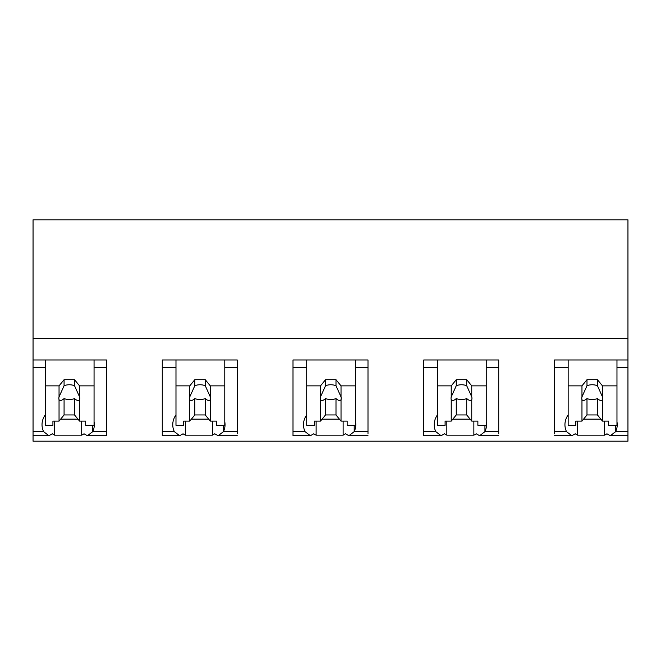 <?xml version="1.0" encoding="UTF-8"?>
<svg xmlns="http://www.w3.org/2000/svg" width="661" height="661" viewBox="0 0 661 661"><rect width="100%" height="100%" fill="white"/><g stroke="black" fill="none" stroke-linecap="round" stroke-linejoin="round"><path stroke-width="0.99" d="M568.163 385.867L581.961 385.867L581.961 396.881A10.46 7.395 180 0 0 581.763 398.31A10.46 7.395 180 0 0 581.961 399.74L581.961 421.115L575.83 421.115L575.83 425.304L568.163 425.304L568.163 359.981L568.163 367.376L554.463 367.376L554.463 359.981L627.95 359.981L627.95 441.184L33.05 441.184L33.05 367.376L45.254 367.376L45.254 359.981L106.537 359.981L106.537 431.633L92.755 431.633A31.596 22.342 180 0 0 94.316 424.692A31.596 22.342 180 0 0 94.06 421.817M627.95 359.981L627.95 219.816L33.05 219.816L33.05 367.376M627.95 435.723L610.351 435.723L606.947 433.79A31.579 22.325 -0 0 1 604.592 435.169L577.574 435.169A31.596 22.342 -0 0 1 575.227 433.79L571.823 435.723L554.463 435.723M33.05 338.663L627.95 338.663M33.05 359.981L45.254 359.981L45.254 385.867L59.044 385.867L64.076 379.703L74.536 379.703L79.568 385.867L94.06 385.867L94.06 359.981L94.06 367.376L106.537 367.376M92.755 425.304L92.755 431.633L87.434 435.723L84.03 433.79A31.579 22.325 -0 0 1 81.683 435.169L54.665 435.169A31.596 22.342 -0 0 1 52.31 433.79L48.906 435.723L33.05 435.723M237.266 435.723L218.163 435.723L214.759 433.79A31.579 22.325 -0 0 1 212.404 435.169L185.394 435.169A31.596 22.342 -0 0 1 183.039 433.79L179.635 435.723L174.322 431.633L162.276 431.633L162.276 435.723L179.495 435.723M162.276 431.633L162.276 359.981L237.266 359.981L237.266 431.633L223.476 431.633A31.596 22.342 180 0 0 225.046 424.692A31.596 22.342 180 0 0 224.781 421.817M498.725 435.723L479.622 435.723L476.217 433.79A31.579 22.325 -0 0 1 473.863 435.169L446.844 435.169A31.596 22.342 -0 0 1 444.498 433.79L441.094 435.723L435.781 431.633L423.734 431.633L423.734 435.723L440.953 435.723M423.734 431.633L423.734 359.981L498.725 359.981L498.725 431.633L484.934 431.633A31.596 22.342 180 0 0 486.504 424.692A31.596 22.342 180 0 0 486.24 421.817M316.123 421.115L316.123 435.169A31.596 22.342 -0 0 1 313.768 433.79L310.364 435.723L305.052 431.633L293.005 431.633L293.005 435.723L310.224 435.723M293.005 431.633L293.005 359.981L367.995 359.981L367.995 431.633L354.205 431.633A31.596 22.342 180 0 0 355.775 424.692A31.596 22.342 180 0 0 355.511 421.817M367.995 435.723L348.892 435.723L345.488 433.79A31.579 22.325 -0 0 1 343.133 435.169L316.123 435.169M45.254 414.86A31.596 22.342 180 0 0 42.023 424.692A31.596 22.342 180 0 0 43.593 431.633L48.906 435.723M54.665 421.115L54.665 435.169M81.683 421.115L81.683 435.169M60.655 419.14L77.957 419.14M87.583 435.723L106.537 435.723L106.537 431.633M581.961 385.867L586.985 379.703L597.445 379.703L602.477 385.867L602.477 396.881A10.46 7.395 180 0 1 602.675 398.31A10.46 7.395 180 0 1 602.477 399.74L602.477 421.115L608.599 421.115L608.599 425.304L616.969 425.304L616.969 359.981L616.969 367.376L627.95 367.376M610.351 435.723L615.664 431.633A31.596 22.342 180 0 0 617.234 424.692A31.596 22.342 180 0 0 616.969 421.817M554.463 433.79L554.463 367.376M568.163 414.86A31.596 22.342 180 0 0 564.94 424.692A31.596 22.342 180 0 0 566.502 431.633L571.823 435.723M577.574 421.115L577.574 435.169M604.592 421.115L604.592 435.169M583.564 419.14L600.866 419.14M162.276 367.376L175.983 367.376L175.983 359.981L175.983 385.867L189.773 385.867L194.805 379.703L205.265 379.703L210.297 385.867L224.781 385.867L224.781 359.981L224.781 367.376L237.266 367.376M237.266 433.79L237.266 431.633M218.163 435.723L223.476 431.633L223.476 425.304M212.404 421.115L212.404 435.169M191.384 419.14L208.686 419.14M185.394 421.115L185.394 435.169M175.983 414.86A31.596 22.342 180 0 0 172.752 424.692A31.596 22.342 180 0 0 174.322 431.633M293.005 367.376L306.704 367.376L306.704 359.981L306.704 385.867L320.502 385.867L325.534 379.703L335.995 379.703L341.026 385.867L355.511 385.867L355.511 359.981L355.511 367.376L367.995 367.376M367.995 433.79L367.995 431.633M348.892 435.723L354.205 431.633L354.205 425.304M343.133 421.115L343.133 435.169M322.114 419.14L339.415 419.14M306.704 414.86A31.596 22.342 180 0 0 303.482 424.692A31.596 22.342 180 0 0 305.052 431.633M423.734 367.376L437.433 367.376L437.433 359.981L437.433 385.867L451.232 385.867L456.264 379.703L466.716 379.703L471.747 385.867L486.24 385.867L486.24 359.981L486.24 367.376L498.725 367.376M498.725 433.79L498.725 431.633M479.622 435.723L484.934 431.633L484.934 425.304M473.863 421.115L473.863 435.169M452.843 419.14L470.136 419.14M446.844 421.115L446.844 435.169M437.433 414.86A31.596 22.342 180 0 0 434.211 424.692A31.596 22.342 180 0 0 435.781 431.633M79.568 385.867L79.568 396.881A10.46 7.395 180 0 1 79.766 398.31A10.46 7.395 180 0 1 79.568 399.74L79.568 421.115L85.69 421.115L85.69 425.304L94.06 425.304L94.06 385.867M59.044 385.867L59.044 396.881A10.46 7.395 180 0 0 58.846 398.31A10.46 7.395 180 0 0 59.044 399.74L59.044 421.115L52.921 421.115L52.921 425.304L45.254 425.304L45.254 385.867M59.044 396.881L64.076 385.743A10.46 7.395 0 0 1 74.536 385.743L74.536 379.703M64.076 379.703L64.076 385.743M79.568 396.881L74.536 385.743M79.568 399.74C78.419 400.979 76.742 400.583 74.536 398.558L74.536 414.951L79.568 421.115M59.044 421.115L64.076 414.951L74.536 414.951M59.044 399.74C60.201 400.971 61.878 400.574 64.076 398.558A10.46 7.395 180 0 0 74.536 398.558M64.076 398.558L64.076 414.951M210.297 385.867L210.297 396.881A10.46 7.395 180 0 1 210.495 398.31A10.46 7.395 180 0 1 210.297 399.74L210.297 421.115L216.42 421.115L216.42 425.304L224.781 425.304L224.781 385.867M189.773 385.867L189.773 396.881A10.46 7.395 180 0 0 189.575 398.31A10.46 7.395 180 0 0 189.773 399.74L189.773 421.115L183.651 421.115L183.651 425.304L175.983 425.304L175.983 385.867M189.773 396.881L194.805 385.743A10.46 7.395 0 0 1 205.265 385.743L205.265 379.703M194.805 379.703L194.805 385.743M210.297 396.881L205.265 385.743M210.297 399.74C209.149 400.979 207.471 400.583 205.265 398.558L205.265 414.951L210.297 421.115M189.773 421.115L194.805 414.951L205.265 414.951M189.773 399.74C190.922 400.971 192.599 400.574 194.805 398.558A10.46 7.395 180 0 0 205.265 398.558M194.805 398.558L194.805 414.951M341.026 385.867L341.026 396.881A10.46 7.395 180 0 1 341.216 398.31A10.46 7.395 180 0 1 341.026 399.74L341.026 421.115L347.149 421.115L347.149 425.304L355.511 425.304L355.511 385.867M320.502 385.867L320.502 396.881A10.46 7.395 180 0 0 320.304 398.31A10.46 7.395 180 0 0 320.502 399.74L320.502 421.115L314.38 421.115L314.38 425.304L306.704 425.304L306.704 385.867M320.502 396.881L325.534 385.743A10.46 7.395 0 0 1 335.995 385.743L335.995 379.703M325.534 379.703L325.534 385.743M341.026 396.881L335.995 385.743M341.026 399.74C339.87 400.979 338.192 400.583 335.995 398.558L335.995 414.951L341.026 421.115M320.502 421.115L325.534 414.951L335.995 414.951M320.502 399.74C321.651 400.971 323.328 400.574 325.534 398.558A10.46 7.395 180 0 0 335.995 398.558M325.534 398.558L325.534 414.951M471.747 385.867L471.747 396.881A10.46 7.395 180 0 1 471.946 398.31A10.46 7.395 180 0 1 471.747 399.74L471.747 421.115L477.878 421.115L477.878 425.304L486.24 425.304L486.24 385.867M451.232 385.867L451.232 396.881A10.46 7.395 180 0 0 451.033 398.31A10.46 7.395 180 0 0 451.232 399.74L451.232 421.115L445.101 421.115L445.101 425.304L437.433 425.304L437.433 385.867M451.232 396.881L456.264 385.743A10.46 7.395 0 0 1 466.716 385.743L466.716 379.703M456.264 379.703L456.264 385.743M471.747 396.881L466.716 385.743M471.747 399.74C470.599 400.979 468.922 400.583 466.716 398.558L466.716 414.951L471.747 421.115M451.232 421.115L456.264 414.951L466.716 414.951M451.232 399.74C452.38 400.971 454.057 400.574 456.264 398.558A10.46 7.395 180 0 0 466.716 398.558M456.264 398.558L456.264 414.951M602.477 385.867L616.969 385.867M581.961 396.881L586.985 385.743A10.46 7.395 0 0 1 597.445 385.743L597.445 379.703M586.985 379.703L586.985 385.743M602.477 396.881L597.445 385.743M602.477 399.74C601.328 400.979 599.651 400.583 597.445 398.558L597.445 414.951L602.477 421.115M581.961 421.115L586.985 414.951L597.445 414.951M581.961 399.74C583.109 400.971 584.787 400.574 586.985 398.558A10.46 7.395 180 0 0 597.445 398.558M586.985 398.558L586.985 414.951M43.593 431.633L33.05 431.633M627.95 431.633L615.664 431.633L615.664 425.304M566.502 431.633L554.463 431.633"/></g></svg>
